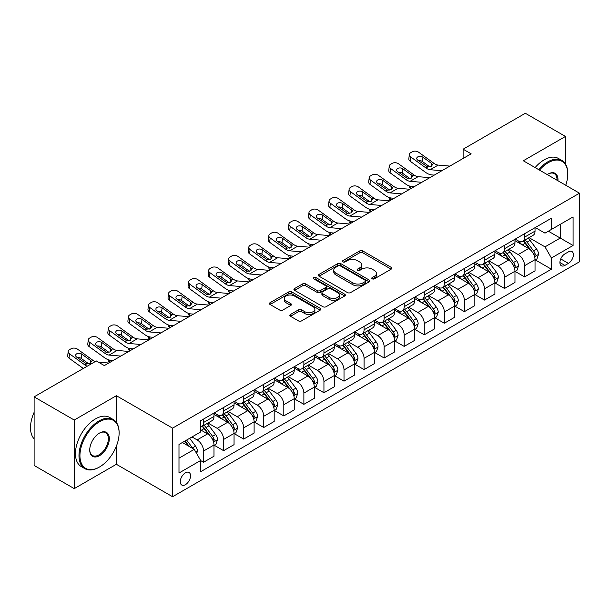 <?xml version="1.0" encoding="UTF-8"?>
<svg xmlns="http://www.w3.org/2000/svg" width="610" height="610" viewBox="0 0 610 610"><rect width="100%" height="100%" fill="white"/><g stroke="black" fill="none" stroke-linecap="round" stroke-linejoin="round"><path stroke-width="0.91" d="M372.222 278.823A1.563 0.9 0 0 0 374.433 278.823L391.17 269.155A2.226 1.289 0 0 0 391.826 268.248A2.226 1.289 0 0 0 391.17 267.34L362.813 250.962A2.226 1.289 0 0 0 359.656 250.962L342.919 260.63A1.563 0.9 0 0 0 342.462 261.263A1.563 0.9 0 0 0 342.919 261.904A1.563 0.9 0 0 0 345.123 261.904L347.288 260.653A7.129 4.117 0 0 1 357.376 260.653L359.74 262.018A7.129 4.117 0 0 1 361.829 264.923A7.129 4.117 0 0 1 359.74 267.836L357.574 269.086A1.563 0.9 0 0 0 357.117 269.727A1.563 0.9 0 0 0 357.574 270.36A1.563 0.9 0 0 0 359.778 270.36L361.943 269.109A7.129 4.117 0 0 1 372.031 269.109L374.395 270.474A7.129 4.117 0 0 1 376.477 273.387A7.129 4.117 0 0 1 374.395 276.299L372.222 277.55A1.563 0.9 0 0 0 371.772 278.183A1.563 0.9 0 0 0 372.222 278.823L372.222 277.55M185.409 484.683A7.267 4.194 120 0 0 190.152 478.278A7.267 4.194 120 0 0 189.039 472.46A7.267 4.194 120 0 0 185.409 472.819A7.267 4.194 120 0 0 180.659 479.224A7.267 4.194 120 0 0 181.772 485.041A7.267 4.194 120 0 0 185.409 484.683M290.49 314.463A2.226 1.289 0 0 0 289.834 315.37A2.226 1.289 0 0 0 290.49 316.277L298.442 320.875A2.226 1.289 0 0 0 301.599 320.875L320.189 310.139A2.226 1.289 0 0 0 320.845 309.232A2.226 1.289 0 0 0 320.189 308.317L291.824 291.946A2.226 1.289 0 0 0 288.675 291.946L270.085 302.682A2.226 1.289 0 0 0 269.429 303.589A2.226 1.289 0 0 0 270.085 304.497L279.693 310.048A2.226 1.289 0 0 0 282.842 310.048L290.802 305.45A2.226 1.289 0 0 0 291.458 304.542A2.226 1.289 0 0 0 290.802 303.635L286.037 300.882A5.963 3.439 0 0 1 284.29 298.45A5.963 3.439 0 0 1 287.973 295.27A5.963 3.439 0 0 1 294.462 296.018L313.136 306.792A5.963 3.439 0 0 1 314.882 309.232A5.963 3.439 0 0 1 311.207 312.411A5.963 3.439 0 0 1 304.71 311.664L301.599 309.865A2.226 1.289 0 0 0 298.442 309.865L290.49 314.463L290.49 316.277M116.38 395.707L74.245 420.038L34.114 396.866L34.114 465.453L74.245 488.618L116.38 464.294L172.569 496.731L172.569 428.144L116.38 395.707L116.38 422.41M565.455 163.976L565.455 136.442L523.319 160.766L579.5 193.202L172.569 428.144M565.455 136.442L525.324 113.269L463.12 149.183L463.12 158.447M34.114 396.866L96.319 360.952L104.34 365.588L471.141 153.819L463.12 149.183M347.448 292.579A2.226 1.289 0 0 0 350.597 292.579L369.195 281.843A2.226 1.289 0 0 0 369.843 280.935A2.226 1.289 0 0 0 369.195 280.028L340.83 263.65A2.226 1.289 0 0 0 337.681 263.65L319.083 274.386A2.226 1.289 0 0 0 318.435 275.293A2.226 1.289 0 0 0 319.083 276.208L347.448 292.579M314.272 279.159A1.563 0.9 0 0 1 315.858 279.38L315.858 277.527L344.688 294.173A2.226 1.289 0 0 1 345.344 295.08A2.226 1.289 0 0 1 344.688 295.995L326.098 306.723A2.226 1.289 0 0 1 322.949 306.723L294.584 290.352L294.584 288.53A2.226 1.289 0 0 0 293.928 289.445A2.226 1.289 0 0 0 294.584 290.352M294.584 288.53L302.545 283.94A2.226 1.289 0 0 1 305.694 283.94L317.192 290.581A2.226 1.289 0 0 0 320.349 290.581L325.626 287.531A2.226 1.289 0 0 0 326.274 286.624A2.226 1.289 0 0 0 325.626 285.709L313.647 278.8A1.563 0.9 0 0 1 313.189 278.16A1.563 0.9 0 0 1 314.158 277.329A1.563 0.9 0 0 1 315.858 277.527M568.421 251.869L564.89 253.912A7.038 4.064 120 0 0 560.293 260.112A7.038 4.064 120 0 0 561.375 265.754A7.038 4.064 120 0 0 564.89 265.403L568.421 263.367A7.038 4.064 120 0 0 573.019 257.161A7.038 4.064 120 0 0 571.944 251.526A7.038 4.064 120 0 0 568.421 251.869M172.569 496.731L579.5 261.789L579.5 193.202M535.275 227.545L544.989 233.15L551.409 229.444L551.409 218.227L200.66 420.732L200.66 431.949L178.989 444.461L178.989 473.002L200.66 460.489L200.66 471.705L551.409 269.201L551.409 257.992L544.989 246.867L529.022 237.648M551.409 229.444L573.08 216.931L573.08 245.479L551.409 257.992M74.245 420.038L74.245 488.618M548.359 231.205L560.239 238.06L560.239 224.343L573.08 216.931M544.989 246.867L560.239 238.06L573.08 245.479M178.989 458.179L194.239 449.372L182.359 442.509M200.66 460.588L203.549 462.25L203.549 451.042A9.081 5.246 -120 0 0 197.129 439.917L191.99 436.951M203.549 462.25L213.98 456.227L213.98 445.018A9.081 5.246 -120 0 0 207.56 433.893L200.66 429.905M214.224 445.247L223.611 450.668L223.611 439.452A9.081 5.246 -120 0 0 217.19 428.334L207.972 423.012M223.611 450.668L234.049 444.644L234.049 433.428A9.081 5.246 -120 0 0 227.629 422.311L213.98 414.434M234.286 433.664L243.68 439.086L243.68 427.869A9.081 5.246 -120 0 0 237.26 416.744L228.041 411.422M243.68 439.086L254.111 433.062L254.111 421.845A9.081 5.246 -120 0 0 247.69 410.721L234.049 402.844M254.355 422.074L263.741 427.496L263.741 416.287A9.081 5.246 -120 0 0 257.321 405.162L248.102 399.84M263.741 427.496L274.18 421.472L274.18 410.263A9.081 5.246 -120 0 0 267.76 399.138L254.111 391.262M274.416 410.492L283.81 415.913L283.81 404.697A9.081 5.246 -120 0 0 277.39 393.58L268.171 388.257M283.81 415.913L294.241 409.889L294.241 398.673A9.081 5.246 -120 0 0 287.821 387.556L274.18 379.679M294.485 398.909L303.879 404.331L303.879 393.114A9.081 5.246 -120 0 0 297.459 381.99L288.233 376.667M303.879 404.331L314.31 398.307L314.31 387.091A9.081 5.246 -120 0 0 307.89 375.966L294.241 368.089M314.554 387.319L323.94 392.741L323.94 381.532A9.081 5.246 -120 0 0 317.52 370.407L308.302 365.085M323.94 392.741L334.379 386.717L334.379 375.508A9.081 5.246 -120 0 0 327.959 364.383L314.31 356.507M334.615 375.737L344.01 381.158L344.01 369.942A9.081 5.246 -120 0 0 337.589 358.825L328.371 353.503M344.01 381.158L354.44 375.135L354.44 363.918A9.081 5.246 -120 0 0 348.02 352.801L334.379 344.924M354.685 364.155L364.071 369.576L364.071 358.36A9.081 5.246 -120 0 0 357.651 347.235L348.432 341.913M364.071 369.576L374.51 363.552L374.51 352.336A9.081 5.246 -120 0 0 368.089 341.211L354.44 333.334M374.746 352.565L384.14 357.986L384.14 346.777A9.081 5.246 -120 0 0 377.72 335.652L368.501 330.33M384.14 357.986L394.571 351.962L394.571 340.754A9.081 5.246 -120 0 0 388.151 329.629L374.51 321.752M394.815 340.982L404.209 346.404L404.209 335.187A9.081 5.246 -120 0 0 397.781 324.07L388.562 318.748M404.209 346.404L414.64 340.38L414.64 329.164A9.081 5.246 -120 0 0 408.22 318.046L394.571 310.17M414.884 329.4L424.27 334.821L424.27 323.605A9.081 5.246 -120 0 0 417.85 312.48L408.631 307.158M424.27 334.821L434.709 328.798L434.709 317.581A9.081 5.246 -120 0 0 428.281 306.456L414.64 298.58M434.945 317.81L444.339 323.231L444.339 312.023A9.081 5.246 -120 0 0 437.919 300.898L428.693 295.575M444.339 323.231L454.77 317.208L454.77 305.999A9.081 5.246 -120 0 0 448.35 294.874L434.709 286.997M455.014 306.228L464.401 311.649L464.401 300.433A9.081 5.246 -120 0 0 457.98 289.315L448.762 283.993M464.401 311.649L474.839 305.625L474.839 294.409A9.081 5.246 -120 0 0 468.419 283.292L454.77 275.415M475.076 294.645L484.47 300.067L484.47 288.85A9.081 5.246 -120 0 0 478.049 277.733L468.831 272.403M484.47 300.067L494.901 294.043L494.901 282.827A9.081 5.246 -120 0 0 488.48 271.702L474.839 263.825M495.145 283.055L504.531 288.477L504.531 277.268A9.081 5.246 -120 0 0 498.111 266.143L488.892 260.821M504.531 288.477L514.97 282.453L514.97 271.244A9.081 5.246 -120 0 0 508.549 260.119L494.901 252.243M515.206 271.473L524.6 276.894L524.6 265.678A9.081 5.246 -120 0 0 518.18 254.561L508.961 249.238M524.6 276.894L535.031 270.87L535.031 259.654A9.081 5.246 -120 0 0 528.611 248.537L514.97 240.66M515.206 239.128L518.18 240.843A9.081 5.246 -120 0 0 522.717 241.293A9.081 5.246 -120 0 0 524.6 237.137L524.6 233.706M495.145 250.71L498.111 252.426A9.081 5.246 -120 0 0 502.655 252.875A9.081 5.246 -120 0 0 504.531 248.72L504.531 245.289M475.076 262.3L478.049 264.016A9.081 5.246 -120 0 0 482.586 264.465A9.081 5.246 -120 0 0 484.47 260.302L484.47 256.879M455.014 273.882L457.98 275.598A9.081 5.246 -120 0 0 462.525 276.048A9.081 5.246 -120 0 0 464.401 271.892L464.401 268.461M434.945 285.465L437.919 287.18A9.081 5.246 -120 0 0 442.456 287.63A9.081 5.246 -120 0 0 444.339 283.475L444.339 280.043M414.876 297.055L417.85 298.77A9.081 5.246 -120 0 0 422.387 299.22A9.081 5.246 -120 0 0 424.27 295.057L424.27 291.633M394.815 308.637L397.781 310.353A9.081 5.246 -120 0 0 402.325 310.803A9.081 5.246 -120 0 0 404.209 306.647L404.209 303.216M374.746 320.219L377.72 321.935A9.081 5.246 -120 0 0 382.256 322.385A9.081 5.246 -120 0 0 384.14 318.229L384.14 314.798M354.685 331.81L357.651 333.525A9.081 5.246 -120 0 0 362.195 333.975A9.081 5.246 -120 0 0 364.071 329.812L364.071 326.388M334.615 343.392L337.589 345.108A9.081 5.246 -120 0 0 342.126 345.557A9.081 5.246 -120 0 0 344.01 341.402L344.01 337.971M314.554 354.974L317.52 356.69A9.081 5.246 -120 0 0 322.065 357.14A9.081 5.246 -120 0 0 323.94 352.984L323.94 349.553M294.485 366.564L297.459 368.28A9.081 5.246 -120 0 0 301.996 368.73A9.081 5.246 -120 0 0 303.879 364.566L303.879 361.143M274.416 378.147L277.39 379.862A9.081 5.246 -120 0 0 281.927 380.312A9.081 5.246 -120 0 0 283.81 376.156L283.81 372.725M254.355 389.729L257.321 391.445A9.081 5.246 -120 0 0 261.865 391.894A9.081 5.246 -120 0 0 263.741 387.739L263.741 384.308M234.286 401.319L237.26 403.035A9.081 5.246 -120 0 0 241.796 403.484A9.081 5.246 -120 0 0 243.68 399.321L243.68 395.898M214.224 412.901L217.19 414.617A9.081 5.246 -120 0 0 221.735 415.067A9.081 5.246 -120 0 0 223.611 410.911L223.611 407.48M535.275 259.89L551.409 269.201M522.717 241.293L533.155 235.269A9.081 5.246 -120 0 0 535.031 231.114L535.031 227.683M502.655 252.875L513.086 246.852A9.081 5.246 -120 0 0 514.97 242.696L514.97 239.265M482.586 264.465L493.025 258.442A9.081 5.246 -120 0 0 494.901 254.279L494.901 250.855M462.525 276.048L472.956 270.024A9.081 5.246 -120 0 0 474.839 265.868L474.839 262.437M442.456 287.63L452.887 281.606A9.081 5.246 -120 0 0 454.77 277.451L454.77 274.02M422.387 299.22L432.825 293.196A9.081 5.246 -120 0 0 434.709 289.033L434.709 285.61M402.325 310.803L412.757 304.779A9.081 5.246 -120 0 0 414.64 300.623L414.64 297.192M382.256 322.385L392.695 316.361A9.081 5.246 -120 0 0 394.571 312.206L394.571 308.774M362.195 333.975L372.626 327.951A9.081 5.246 -120 0 0 374.51 323.788L374.51 320.364M342.126 345.557L352.565 339.534A9.081 5.246 -120 0 0 354.44 335.378L354.44 331.947M322.065 357.14L332.496 351.116A9.081 5.246 -120 0 0 334.379 346.96L334.379 343.529M301.996 368.73L312.427 362.698A9.081 5.246 -120 0 0 314.31 358.543L314.31 355.119M281.927 380.312L292.365 374.288A9.081 5.246 -120 0 0 294.241 370.133L294.241 366.702M261.865 391.894L272.296 385.871A9.081 5.246 -120 0 0 274.18 381.715L274.18 378.284M241.796 403.484L252.235 397.453A9.081 5.246 -120 0 0 254.111 393.297L254.111 389.874M221.735 415.067L232.166 409.043A9.081 5.246 -120 0 0 234.049 404.887L234.049 401.456M200.66 427.015A9.081 5.246 -120 0 0 201.666 426.649L212.105 420.625A9.081 5.246 -120 0 0 213.98 416.47L213.98 413.039M201.666 426.649A9.081 5.246 -120 0 0 203.549 422.494L203.549 419.062M194.239 449.372L200.66 460.489M116.38 464.294L116.38 446.146M372.847 279.044L374.395 278.152A7.129 4.117 0 0 0 376.477 275.24L376.477 273.387M361.829 264.923L361.829 266.776A7.129 4.117 0 0 1 359.74 269.689L358.192 270.581M391.14 269.17L362.813 252.814A2.226 1.289 0 0 0 359.656 252.814L343.544 262.125M369.164 281.866L340.83 265.502A2.226 1.289 0 0 0 337.681 265.502L319.114 276.223M365.253 281.576A1.563 0.9 0 0 0 365.71 280.935A1.563 0.9 0 0 0 365.253 280.303L340.357 265.929A1.563 0.9 0 0 0 338.154 265.929L335.866 267.249A7.129 4.117 0 0 0 333.777 270.154A7.129 4.117 0 0 0 335.866 273.066L352.885 282.895A7.129 4.117 0 0 0 362.965 282.895L365.253 281.576L365.253 283.429A1.563 0.9 0 0 0 365.71 282.788L365.71 280.935M333.777 270.154L333.777 272.007A7.129 4.117 0 0 0 335.866 274.919L335.866 273.066M365.253 283.429L362.965 284.748A7.129 4.117 0 0 1 352.885 284.748L335.866 274.919M294.615 290.368L302.545 285.793L302.545 283.94M326.274 286.624L326.274 288.477A2.226 1.289 0 0 1 325.626 289.384L320.349 292.434A2.226 1.289 0 0 1 317.192 292.434L305.694 285.793A2.226 1.289 0 0 0 302.545 285.793M315.858 279.38L344.658 296.01M329.133 297.474A5.963 3.439 0 0 0 335.63 298.214A5.963 3.439 0 0 0 339.305 295.034A5.963 3.439 0 0 0 337.559 292.602L330.978 288.804A2.226 1.289 0 0 0 327.829 288.804L322.553 291.854A2.226 1.289 0 0 0 321.897 292.762A2.226 1.289 0 0 0 322.553 293.669L329.133 297.474L329.133 299.327A5.963 3.439 0 0 0 335.63 300.067A5.963 3.439 0 0 0 339.305 296.887L339.305 295.034M321.897 292.762L321.897 294.615A2.226 1.289 0 0 0 322.553 295.53L322.553 293.669M329.133 299.327L322.553 295.53M314.882 309.232L314.882 311.085A5.963 3.439 0 0 1 311.207 314.264A5.963 3.439 0 0 1 304.71 313.517L301.599 311.718A2.226 1.289 0 0 0 298.442 311.718L290.52 316.293M284.29 298.45L284.29 300.303A5.963 3.439 0 0 0 286.037 302.735L286.037 300.882M290.772 305.473L286.037 302.735M320.189 308.317L320.189 310.139L291.824 293.799A2.226 1.289 0 0 0 288.675 293.799L270.116 304.512M535.031 260.028L536.96 258.914L538.561 254.279A6.016 3.477 -120 0 0 536.647 249.162L530.09 240.401A17.37 10.027 -120 0 0 528.191 238.136M521.664 244.526A17.37 10.027 -120 0 0 518.111 240.805M410.995 188.543L410.621 188.383A4.537 2.272 174.1 0 1 409.318 186.995L409.203 185.928M534.49 256.345L535.321 254.538A6.016 3.477 -120 0 0 533.597 250.916L527.04 242.162A17.37 10.027 -120 0 0 525.141 239.898M523.525 240.828A14.419 8.326 60 0 1 525.889 243.52L531.44 250.923M523.212 241.003A17.37 10.027 60 0 1 525.111 243.276L529.472 249.093M441.861 170.724L430.141 169.717A11.354 6.55 60 0 1 425.993 167.994L410.621 156.877L410.118 161.185A4.537 2.928 -173.3 0 1 408.822 158.798L409.325 154.498A4.537 2.928 6.7 0 0 410.621 156.877M434.267 175.108L431.72 174.895A17.027 9.829 60 0 1 425.49 172.302L410.118 161.185M449.883 166.088L438.171 165.089A11.354 6.55 60 0 1 434.023 163.358L418.651 152.241A4.537 2.928 6.7 0 0 412.253 151.791L410.644 152.721A4.537 2.928 6.7 0 0 409.325 154.498M431.522 166.477L431.392 163.335L432.292 164.357L431.407 166.545L427.724 166.995L417.804 160.186A3.629 2.341 -173.3 0 1 416.76 158.28A3.629 2.341 -173.3 0 1 417.82 156.861A3.629 2.341 -173.3 0 1 422.936 157.22L422.433 161.528L430.065 167.048M422.433 161.528A3.629 2.341 6.7 0 0 418.551 160.727M431.392 163.335L422.936 157.22M434.023 163.358L432.292 164.357L432.467 165.013M514.97 271.61L516.891 270.497L518.5 265.868A6.016 3.477 -120 0 0 516.578 260.744L510.021 251.991A17.37 10.027 -120 0 0 508.122 249.719M501.603 256.108A17.37 10.027 -120 0 0 498.05 252.387M390.926 200.126L390.56 199.966A4.537 2.272 174.1 0 1 389.249 198.578L389.142 197.51M514.421 267.927L515.252 266.12A6.016 3.477 -120 0 0 513.529 262.506L506.971 253.752A17.37 10.027 -120 0 0 505.072 251.48M503.456 252.41A14.419 8.326 60 0 1 505.827 255.102L511.378 262.513M503.151 252.593A17.37 10.027 60 0 1 505.042 254.858L509.403 260.683M494.901 283.2L496.83 282.087L498.431 277.451A6.016 3.477 -120 0 0 496.517 272.327L489.952 263.573A17.37 10.027 -120 0 0 488.061 261.301M481.534 267.698A17.37 10.027 -120 0 0 477.981 263.977M370.865 211.716L370.491 211.556A4.537 2.272 174.1 0 1 369.187 210.168L369.073 209.093M494.352 279.51L495.183 277.71A6.016 3.477 -120 0 0 493.467 274.088L486.902 265.335A17.37 10.027 -120 0 0 485.011 263.062M483.394 264A14.419 8.326 60 0 1 485.758 266.684L491.309 274.096M483.082 264.176A17.37 10.027 60 0 1 484.98 266.448L489.342 272.266M474.839 294.783L476.761 293.669L478.37 289.033A6.016 3.477 -120 0 0 476.448 283.917L469.891 275.156A17.37 10.027 -120 0 0 467.992 272.891M461.473 279.281A17.37 10.027 -120 0 0 457.912 275.56M350.796 223.298L350.422 223.138A4.537 2.272 174.1 0 1 349.118 221.75L349.012 220.683M474.29 291.1L475.121 289.292A6.016 3.477 -120 0 0 473.398 285.671L466.841 276.917A17.37 10.027 -120 0 0 464.942 274.652M463.325 275.583A14.419 8.326 60 0 1 465.697 278.274L471.248 285.678M463.02 275.758A17.37 10.027 60 0 1 464.911 278.03L469.273 283.848M421.792 182.306L410.08 181.307A11.354 6.55 60 0 1 405.924 179.576L390.56 168.459L390.057 172.767A4.537 2.928 -173.3 0 1 388.753 170.388L389.256 166.08A4.537 2.928 6.7 0 0 390.56 168.459M414.198 186.698L411.651 186.477A17.027 9.829 60 0 1 405.421 183.884L390.057 172.767M429.821 177.678L418.102 176.671A11.354 6.55 60 0 1 413.954 174.94L398.582 163.823A4.537 2.928 6.7 0 0 392.184 163.373L390.583 164.303A4.537 2.928 6.7 0 0 389.256 166.08M411.453 178.059L411.323 174.917L412.223 175.939L411.338 178.128L407.655 178.577L397.735 171.768A3.629 2.341 -173.3 0 1 396.698 169.87A3.629 2.341 -173.3 0 1 397.758 168.444A3.629 2.341 -173.3 0 1 402.875 168.81L402.371 173.11L409.996 178.631M402.371 173.11A3.629 2.341 6.7 0 0 398.483 172.317M411.323 174.917L402.875 168.81M413.954 174.94L412.223 175.939L412.398 176.595M401.731 193.896L390.011 192.89A11.354 6.55 60 0 1 385.863 191.159L370.491 180.041L369.988 184.35A4.537 2.928 -173.3 0 1 368.692 181.971L369.195 177.662A4.537 2.928 6.7 0 0 370.491 180.041M394.129 198.281L391.582 198.059A17.027 9.829 60 0 1 385.36 195.467L369.988 184.35M409.752 189.26L398.04 188.254A11.354 6.55 60 0 1 393.892 186.53L378.52 175.413A4.537 2.928 6.7 0 0 372.123 174.963L370.514 175.886A4.537 2.928 6.7 0 0 369.195 177.662M391.391 189.641L391.262 186.507L392.161 187.529L391.277 189.71L387.594 190.16L377.666 183.358A3.629 2.341 -173.3 0 1 376.629 181.452A3.629 2.341 -173.3 0 1 377.689 180.034A3.629 2.341 -173.3 0 1 382.805 180.392L382.302 184.7L389.927 190.213M382.302 184.7A3.629 2.341 6.7 0 0 378.421 183.9M391.262 186.507L382.805 180.392M393.892 186.53L392.161 187.529L392.337 188.177M381.662 205.478L369.95 204.472A11.354 6.55 60 0 1 365.794 202.749L350.422 191.631L349.919 195.94A4.537 2.928 -173.3 0 1 348.623 193.553L349.126 189.252A4.537 2.928 6.7 0 0 350.422 191.631M374.067 209.863L371.52 209.649A17.027 9.829 60 0 1 365.291 207.057L349.919 195.94M389.691 200.842L377.971 199.844A11.354 6.55 60 0 1 373.823 198.113L358.451 186.995A4.537 2.928 6.7 0 0 352.054 186.546L350.453 187.468A4.537 2.928 6.7 0 0 349.126 189.252M371.322 201.231L371.193 198.09L372.092 199.112L371.208 201.3L367.525 201.75L357.605 194.941A3.629 2.341 -173.3 0 1 356.56 193.034A3.629 2.341 -173.3 0 1 357.62 191.616A3.629 2.341 -173.3 0 1 362.736 191.975L362.233 196.283L369.866 201.803M362.233 196.283A3.629 2.341 6.7 0 0 358.352 195.482M371.193 198.09L362.736 191.975M373.823 198.113L372.092 199.112L372.268 199.767M454.77 306.365L456.699 305.252L458.301 300.623A6.016 3.477 -120 0 0 456.379 295.499L449.822 286.746A17.37 10.027 -120 0 0 447.931 284.473M441.404 290.863A17.37 10.027 -120 0 0 437.85 287.142M330.734 234.881L330.361 234.72A4.537 2.272 174.1 0 1 329.057 233.333L328.942 232.265M454.221 302.682L455.052 300.875A6.016 3.477 -120 0 0 453.329 297.261L446.772 288.5A17.37 10.027 -120 0 0 444.881 286.235M443.264 287.165A14.419 8.326 60 0 1 445.628 289.857L451.179 297.268M442.951 287.348A17.37 10.027 60 0 1 444.85 289.613L449.204 295.438M361.6 217.061L349.881 216.062A11.354 6.55 60 0 1 345.733 214.331L330.361 203.214L329.858 207.522A4.537 2.928 -173.3 0 1 328.554 205.143L329.057 200.835A4.537 2.928 6.7 0 0 330.361 203.214M353.998 221.453L351.452 221.232A17.027 9.829 60 0 1 345.229 218.639L329.858 207.522M369.622 212.433L357.91 211.426A11.354 6.55 60 0 1 353.754 209.695L338.382 198.578A4.537 2.928 6.7 0 0 331.992 198.128L330.384 199.058A4.537 2.928 6.7 0 0 329.057 200.835M351.261 212.814L351.131 209.672L352.031 210.694L351.139 212.882L347.464 213.332L337.536 206.523A3.629 2.341 -173.3 0 1 336.499 204.625A3.629 2.341 -173.3 0 1 337.559 203.199A3.629 2.341 -173.3 0 1 342.675 203.565L342.172 207.865L349.797 213.386M342.172 207.865A3.629 2.341 6.7 0 0 338.291 207.072M351.131 209.672L342.675 203.565M353.754 209.695L352.031 210.694L352.206 211.35M565.737 185.257A27.694 15.99 120 0 0 567.78 174.018A27.694 15.99 120 0 0 548.199 162.718A27.694 15.99 120 0 0 539.484 170.106M538.645 169.618A28.38 16.386 -60 0 1 547.719 161.879A28.38 16.386 -60 0 1 561.901 160.476A28.38 16.386 -60 0 1 567.78 173.469A28.38 16.386 -60 0 1 567.78 173.743M547.277 174.605A13.847 7.999 -60 0 1 548.199 174.018L548.199 174.018A13.847 7.999 -60 0 1 557.944 180.758M535.115 167.582A28.38 16.386 -60 0 1 544.181 159.843A28.38 16.386 -60 0 1 558.371 158.432L561.901 160.476M557.014 180.225A13.168 7.602 120 0 0 554.299 173.644A13.168 7.602 120 0 0 547.955 174.163M99.049 467.26L99.529 466.978A27.694 15.99 120 0 0 119.11 433.062A27.694 15.99 120 0 0 99.529 421.754A27.694 15.99 120 0 0 79.941 455.67A27.694 15.99 120 0 0 99.529 466.978L99.041 467.26A28.38 16.386 -60 0 1 99.041 467.26A28.38 16.386 -60 0 1 84.859 468.663A28.38 16.386 -60 0 1 80.505 445.925A28.38 16.386 -60 0 1 99.041 420.915A28.38 16.386 -60 0 1 113.231 419.512A28.38 16.386 -60 0 1 119.11 432.505A28.38 16.386 -60 0 1 119.11 432.787M99.529 455.67A13.847 7.999 -60 0 1 89.731 450.02A13.847 7.999 -60 0 1 99.529 433.062L99.529 433.062A13.847 7.999 -60 0 1 109.32 438.712A13.847 7.999 -60 0 1 99.529 455.67M89.739 449.738A13.168 7.602 120 0 0 92.461 455.495A13.168 7.602 120 0 0 99.041 454.839A13.168 7.602 120 0 0 107.65 443.234A13.168 7.602 120 0 0 105.629 432.688A13.168 7.602 120 0 0 99.285 433.207M84.859 468.663L81.328 466.627A28.38 16.386 -60 0 1 76.974 443.882A28.38 16.386 -60 0 1 95.511 418.879A28.38 16.386 -60 0 1 109.701 417.476L113.231 419.512M34.114 438.857A28.38 16.386 -60 0 1 34.114 412.337M434.709 317.955L436.63 316.842L438.239 312.206A6.016 3.477 -120 0 0 436.318 307.082L429.76 298.328A17.37 10.027 -120 0 0 427.862 296.056M421.342 302.453A17.37 10.027 -120 0 0 417.781 298.732M310.665 246.47L310.292 246.31A4.537 2.272 174.1 0 1 308.988 244.923L308.881 243.847M434.16 314.264L434.991 312.465A6.016 3.477 -120 0 0 433.268 308.843L426.71 300.089A17.37 10.027 -120 0 0 424.812 297.817M423.195 298.755A14.419 8.326 60 0 1 425.559 301.439L431.11 308.851M422.882 298.93A17.37 10.027 60 0 1 424.781 301.203L429.143 307.021M414.64 329.537L416.569 328.424L418.17 323.788A6.016 3.477 -120 0 0 416.249 318.664L409.691 309.91A17.37 10.027 -120 0 0 407.8 307.646M401.273 314.036A17.37 10.027 -120 0 0 397.72 310.315M290.604 258.053L290.23 257.893A4.537 2.272 174.1 0 1 288.919 256.505L288.812 255.437M414.091 325.854L414.922 324.047A6.016 3.477 -120 0 0 413.199 320.425L406.641 311.672A17.37 10.027 -120 0 0 404.75 309.407M403.134 310.337A14.419 8.326 60 0 1 405.497 313.029L411.048 320.433M402.821 310.513A17.37 10.027 60 0 1 404.712 312.785L409.074 318.603M394.571 341.12L396.5 340.006L398.101 335.378A6.016 3.477 -120 0 0 396.187 330.254L389.622 321.5A17.37 10.027 -120 0 0 387.731 319.228M381.204 325.618A17.37 10.027 -120 0 0 377.651 321.897M270.535 269.635L270.161 269.475A4.537 2.272 174.1 0 1 268.858 268.087L268.743 267.02M394.022 337.437L394.853 335.63A6.016 3.477 -120 0 0 393.137 332.015L386.572 323.254A17.37 10.027 -120 0 0 384.681 320.99M383.065 321.92A14.419 8.326 60 0 1 385.428 324.611L390.979 332.023M382.752 322.103A17.37 10.027 60 0 1 384.651 324.367L389.012 330.193M374.51 352.71L376.431 351.596L378.04 346.96A6.016 3.477 -120 0 0 376.118 341.836L369.561 333.083A17.37 10.027 -120 0 0 367.662 330.811M361.143 337.208A17.37 10.027 -120 0 0 357.59 333.487M250.466 281.225L250.092 281.065A4.537 2.272 174.1 0 1 248.788 279.677L248.682 278.602M373.96 349.019L374.792 347.22A6.016 3.477 -120 0 0 373.068 343.598L366.511 334.844A17.37 10.027 -120 0 0 364.612 332.572M362.996 333.51A14.419 8.326 60 0 1 365.367 336.194L370.918 343.605M362.691 333.685A17.37 10.027 60 0 1 364.582 335.957L368.943 341.775M354.44 364.292L356.37 363.179L357.971 358.543A6.016 3.477 -120 0 0 356.057 353.419L349.492 344.665A17.37 10.027 -120 0 0 347.601 342.401M341.074 348.79A17.37 10.027 -120 0 0 337.521 345.069M230.405 292.808L230.031 292.647A4.537 2.272 174.1 0 1 228.727 291.26L228.613 290.192M353.892 360.609L354.723 358.802A6.016 3.477 -120 0 0 353.007 355.18L346.442 346.427A17.37 10.027 -120 0 0 344.551 344.154M342.934 345.092A14.419 8.326 60 0 1 345.298 347.784L350.849 355.188M342.622 345.268A17.37 10.027 60 0 1 344.52 347.54L348.882 353.358M341.531 228.651L329.812 227.644A11.354 6.55 60 0 1 325.664 225.913L310.292 214.796L309.788 219.104A4.537 2.928 -173.3 0 1 308.492 216.725L308.995 212.417A4.537 2.928 6.7 0 0 310.292 214.796M333.937 233.035L331.39 232.814A17.027 9.829 60 0 1 325.16 230.222L309.788 219.104M349.56 224.015L337.841 223.008A11.354 6.55 60 0 1 333.693 221.285L318.321 210.168A4.537 2.928 6.7 0 0 311.923 209.718L310.322 210.641A4.537 2.928 6.7 0 0 308.995 212.417M331.192 224.396L331.062 221.262L331.962 222.284L331.077 224.465L327.395 224.915L317.474 218.113A3.629 2.341 -173.3 0 1 316.43 216.207A3.629 2.341 -173.3 0 1 317.49 214.789A3.629 2.341 -173.3 0 1 322.606 215.147L322.103 219.455L329.736 224.968M322.103 219.455A3.629 2.341 6.7 0 0 318.222 218.654M331.062 221.262L322.606 215.147M333.693 221.285L331.962 222.284L332.137 222.932M321.462 240.233L309.75 239.227A11.354 6.55 60 0 1 305.602 237.504L290.23 226.386L289.727 230.694A4.537 2.928 -173.3 0 1 288.423 228.308L288.926 224.007A4.537 2.928 6.7 0 0 290.23 226.386M313.868 244.618L311.321 244.404A17.027 9.829 60 0 1 305.099 241.812L289.727 230.694M329.491 235.597L317.779 234.598A11.354 6.55 60 0 1 313.624 232.867L298.252 221.75A4.537 2.928 6.7 0 0 291.862 221.3L290.253 222.223A4.537 2.928 6.7 0 0 288.926 224.007M311.13 235.986L311.001 232.845L311.893 233.866L311.008 236.055L307.326 236.505L297.406 229.695A3.629 2.341 -173.3 0 1 296.368 227.789A3.629 2.341 -173.3 0 1 297.428 226.371A3.629 2.341 -173.3 0 1 302.545 226.729L302.041 231.037L309.666 236.558M302.041 231.037A3.629 2.341 6.7 0 0 298.16 230.237M311.001 232.845L302.545 226.729M313.624 232.867L311.893 233.866L312.068 234.522M301.401 251.816L289.681 250.817A11.354 6.55 60 0 1 285.533 249.086L270.161 237.969L269.658 242.277A4.537 2.928 -173.3 0 1 268.362 239.898L268.865 235.59A4.537 2.928 6.7 0 0 270.161 237.969M293.806 256.208L291.26 255.987A17.027 9.829 60 0 1 285.03 253.394L269.658 242.277M309.423 247.187L297.71 246.181A11.354 6.55 60 0 1 293.562 244.45L278.19 233.333A4.537 2.928 6.7 0 0 271.793 232.883L270.184 233.813A4.537 2.928 6.7 0 0 268.865 235.59M291.062 247.569L290.932 244.427L291.832 245.449L290.947 247.637L287.264 248.087L277.337 241.278A3.629 2.341 -173.3 0 1 276.299 239.379A3.629 2.341 -173.3 0 1 277.359 237.953A3.629 2.341 -173.3 0 1 282.476 238.312L281.972 242.62L289.605 248.14M281.972 242.62A3.629 2.341 6.7 0 0 278.091 241.827M290.932 244.427L282.476 238.312M293.562 244.45L291.832 245.449L292.007 246.104M281.332 263.406L269.62 262.399A11.354 6.55 60 0 1 265.464 260.668L250.092 249.551L249.597 253.859A4.537 2.928 -173.3 0 1 248.293 251.48L248.796 247.172A4.537 2.928 6.7 0 0 250.092 249.551M273.738 267.79L271.191 267.569A17.027 9.829 60 0 1 264.961 264.976L249.597 253.859M289.361 258.77L277.642 257.763A11.354 6.55 60 0 1 273.493 256.04L258.121 244.923A4.537 2.928 6.7 0 0 251.724 244.473L250.123 245.395A4.537 2.928 6.7 0 0 248.796 247.172M270.992 259.151L270.863 256.017L271.763 257.039L270.878 259.219L267.195 259.669L257.275 252.868A3.629 2.341 -173.3 0 1 256.238 250.962A3.629 2.341 -173.3 0 1 257.298 249.543A3.629 2.341 -173.3 0 1 262.414 249.902L261.911 254.21L269.536 259.723M261.911 254.21A3.629 2.341 6.7 0 0 258.022 253.409M270.863 256.017L262.414 249.902M273.493 256.04L271.763 257.039L271.938 257.687M261.271 274.988L249.551 273.981A11.354 6.55 60 0 1 245.403 272.258L230.031 261.141L229.528 265.449A4.537 2.928 -173.3 0 1 228.231 263.062L228.735 258.762A4.537 2.928 6.7 0 0 230.031 261.141M253.668 279.372L251.122 279.159A17.027 9.829 60 0 1 244.9 276.566L229.528 265.449M269.292 270.352L257.58 269.353A11.354 6.55 60 0 1 253.424 267.622L238.06 256.505A4.537 2.928 6.7 0 0 231.663 256.055L230.054 256.978A4.537 2.928 6.7 0 0 228.735 258.762M250.931 270.741L250.802 267.599L251.701 268.621L250.817 270.81L247.134 271.259L237.206 264.45A3.629 2.341 -173.3 0 1 236.169 262.544A3.629 2.341 -173.3 0 1 237.229 261.126A3.629 2.341 -173.3 0 1 242.345 261.484L241.842 265.792L249.467 271.313M241.842 265.792A3.629 2.341 6.7 0 0 237.961 264.992M250.802 267.599L242.345 261.484M253.424 267.622L251.701 268.621L251.877 269.277M334.379 375.874L336.301 374.761L337.909 370.133A6.016 3.477 -120 0 0 335.988 365.009L329.43 356.255A17.37 10.027 -120 0 0 327.532 353.983M321.012 360.373A17.37 10.027 -120 0 0 317.452 356.652M210.336 304.39L209.962 304.23A4.537 2.272 174.1 0 1 208.658 302.842L208.551 301.775M333.83 372.191L334.661 370.384A6.016 3.477 -120 0 0 332.938 366.77L326.38 358.009A17.37 10.027 -120 0 0 324.482 355.744M322.865 356.675A14.419 8.326 60 0 1 325.237 359.366L330.788 366.778M322.56 356.858A17.37 10.027 60 0 1 324.451 359.122L328.813 364.948M241.202 286.57L229.49 285.571A11.354 6.55 60 0 1 225.334 283.841L209.962 272.723L209.459 277.031A4.537 2.928 -173.3 0 1 208.162 274.652L208.666 270.344A4.537 2.928 6.7 0 0 209.962 272.723M233.607 290.962L231.06 290.741A17.027 9.829 60 0 1 224.831 288.149L209.459 277.031M249.231 281.942L237.511 280.935A11.354 6.55 60 0 1 233.363 279.205L217.991 268.087A4.537 2.928 6.7 0 0 211.594 267.637L209.992 268.568A4.537 2.928 6.7 0 0 208.666 270.344M230.862 282.323L230.733 279.182L231.632 280.204L230.748 282.392L227.065 282.842L217.145 276.033A3.629 2.341 -173.3 0 1 216.1 274.134A3.629 2.341 -173.3 0 1 217.16 272.708A3.629 2.341 -173.3 0 1 222.276 273.066L221.773 277.375L229.406 282.895M221.773 277.375A3.629 2.341 6.7 0 0 217.892 276.582M230.733 279.182L222.276 273.066M233.363 279.205L231.632 280.204L231.808 280.859M314.31 387.464L316.239 386.351L317.84 381.715A6.016 3.477 -120 0 0 315.919 376.591L309.361 367.838A17.37 10.027 -120 0 0 307.471 365.565M300.943 371.963A17.37 10.027 -120 0 0 297.39 368.242M190.274 315.98L189.901 315.82A4.537 2.272 174.1 0 1 188.589 314.424L188.482 313.357M313.761 383.774L314.592 381.974A6.016 3.477 -120 0 0 312.869 378.352L306.312 369.599A17.37 10.027 -120 0 0 304.421 367.327M302.804 368.265A14.419 8.326 60 0 1 305.168 370.949L310.719 378.36M302.491 368.44A17.37 10.027 60 0 1 304.39 370.712L308.744 376.53M221.133 298.16L209.421 297.154A11.354 6.55 60 0 1 205.273 295.423L189.901 284.306L189.397 288.614A4.537 2.928 -173.3 0 1 188.094 286.235L188.597 281.927A4.537 2.928 6.7 0 0 189.901 284.306M213.538 302.545L210.991 302.324A17.027 9.829 60 0 1 204.769 299.731L189.397 288.614M229.162 293.524L217.45 292.518A11.354 6.55 60 0 1 213.294 290.795L197.922 279.677A4.537 2.928 6.7 0 0 191.532 279.227L189.923 280.15A4.537 2.928 6.7 0 0 188.597 281.927M210.801 293.906L210.671 290.772L211.571 291.793L210.679 293.974L206.996 294.424L197.076 287.623A3.629 2.341 -173.3 0 1 196.039 285.716A3.629 2.341 -173.3 0 1 197.099 284.298A3.629 2.341 -173.3 0 1 202.215 284.656L201.712 288.965L209.337 294.477M201.712 288.965A3.629 2.341 6.7 0 0 197.831 288.164M210.671 290.772L202.215 284.656M213.294 290.795L211.571 291.793L211.746 292.442M294.241 399.047L296.17 397.933L297.779 393.297A6.016 3.477 -120 0 0 295.858 388.173L289.3 379.42A17.37 10.027 -120 0 0 287.401 377.155M280.882 383.545A17.37 10.027 -120 0 0 277.321 379.824M170.205 327.562L169.832 327.402A4.537 2.272 174.1 0 1 168.528 326.014L168.413 324.947M293.7 395.364L294.531 393.557A6.016 3.477 -120 0 0 292.808 389.935L286.25 381.181A17.37 10.027 -120 0 0 284.351 378.909M282.735 379.847A14.419 8.326 60 0 1 285.099 382.539L290.65 389.942M282.422 380.022A17.37 10.027 60 0 1 284.321 382.295L288.683 388.112M201.071 309.743L189.352 308.736A11.354 6.55 60 0 1 185.204 307.013L169.832 295.896L169.328 300.204A4.537 2.928 -173.3 0 1 168.032 297.817L168.535 293.509A4.537 2.928 6.7 0 0 169.832 295.896M193.477 314.127L190.93 313.914A17.027 9.829 60 0 1 184.7 311.321L169.328 300.204M209.1 305.107L197.381 304.108A11.354 6.55 60 0 1 193.233 302.377L177.861 291.26A4.537 2.928 6.7 0 0 171.463 290.81L169.862 291.733A4.537 2.928 6.7 0 0 168.535 293.509M190.732 305.496L190.602 302.354L191.502 303.376L190.617 305.564L186.934 306.014L177.014 299.205A3.629 2.341 -173.3 0 1 175.97 297.299A3.629 2.341 -173.3 0 1 177.03 295.88A3.629 2.341 -173.3 0 1 182.146 296.239L181.643 300.547L189.275 306.06M181.643 300.547A3.629 2.341 6.7 0 0 177.762 299.746M190.602 302.354L182.146 296.239M193.233 302.377L191.502 303.376L191.677 304.032M274.18 410.629L276.109 409.516L277.71 404.887A6.016 3.477 -120 0 0 275.789 399.763L269.231 391.01A17.37 10.027 -120 0 0 267.332 388.738M260.813 395.127A17.37 10.027 -120 0 0 257.26 391.406M150.136 339.145L149.77 338.985A4.537 2.272 174.1 0 1 148.459 337.597L148.352 336.529M273.631 406.946L274.462 405.139A6.016 3.477 -120 0 0 272.739 401.525L266.181 392.764A17.37 10.027 -120 0 0 264.283 390.499M262.674 391.429A14.419 8.326 60 0 1 265.037 394.121L270.588 401.532M262.361 391.612A17.37 10.027 60 0 1 264.252 393.877L268.613 399.702M181.002 321.325L169.29 320.326A11.354 6.55 60 0 1 165.142 318.595L149.77 307.478L149.267 311.786A4.537 2.928 -173.3 0 1 147.963 309.407L148.466 305.099A4.537 2.928 6.7 0 0 149.77 307.478M173.408 325.717L170.861 325.496A17.027 9.829 60 0 1 164.639 322.904L149.267 311.786M189.031 316.697L177.312 315.69A11.354 6.55 60 0 1 173.164 313.959L157.792 302.842A4.537 2.928 6.7 0 0 151.394 302.392L149.793 303.322A4.537 2.928 6.7 0 0 148.466 305.099M170.663 317.078L170.533 313.937L171.433 314.958L170.548 317.147L166.865 317.596L156.945 310.787A3.629 2.341 -173.3 0 1 155.908 308.889A3.629 2.341 -173.3 0 1 156.968 307.463A3.629 2.341 -173.3 0 1 162.085 307.821L161.581 312.129L169.206 317.65M161.581 312.129A3.629 2.341 6.7 0 0 157.693 311.336M170.533 313.937L162.085 307.821M173.164 313.959L171.433 314.958L171.608 315.614M254.111 422.219L256.04 421.106L257.641 416.47A6.016 3.477 -120 0 0 255.727 411.346L249.162 402.592A17.37 10.027 -120 0 0 247.271 400.32M240.744 406.717A17.37 10.027 -120 0 0 237.191 402.996M130.075 350.735L129.701 350.575A4.537 2.272 174.1 0 1 128.397 349.179L128.283 348.112M253.562 418.529L254.393 416.729A6.016 3.477 -120 0 0 252.677 413.107L246.112 404.354A17.37 10.027 -120 0 0 244.221 402.082M242.605 403.012A14.419 8.326 60 0 1 244.968 405.703L250.519 413.115M242.292 403.195A17.37 10.027 60 0 1 244.191 405.467L248.552 411.285M160.941 332.915L149.221 331.909A11.354 6.55 60 0 1 145.073 330.178L129.701 319.06L129.198 323.369A4.537 2.928 -173.3 0 1 127.902 320.99L128.405 316.681A4.537 2.928 6.7 0 0 129.701 319.06M153.346 337.299L150.792 337.078A17.027 9.829 60 0 1 144.57 334.486L129.198 323.369M168.962 328.279L157.25 327.273A11.354 6.55 60 0 1 153.102 325.549L137.73 314.432A4.537 2.928 6.7 0 0 131.333 313.982L129.724 314.905A4.537 2.928 6.7 0 0 128.405 316.681M150.601 328.66L150.472 325.526L151.371 326.548L150.487 328.729L146.804 329.179L136.876 322.377A3.629 2.341 -173.3 0 1 135.839 320.471A3.629 2.341 -173.3 0 1 136.899 319.053A3.629 2.341 -173.3 0 1 142.016 319.411L141.512 323.719L149.137 329.232M141.512 323.719A3.629 2.341 6.7 0 0 137.631 322.919M150.472 325.526L142.016 319.411M153.102 325.549L151.371 326.548L151.547 327.196M234.049 433.801L235.971 432.688L237.58 428.052A6.016 3.477 -120 0 0 235.658 422.928L229.101 414.175A17.37 10.027 -120 0 0 227.202 411.91M220.683 418.3A17.37 10.027 -120 0 0 217.129 414.579M110.006 362.317L109.632 362.157A4.537 2.272 174.1 0 1 108.328 360.769L108.222 359.702M233.5 430.119L234.331 428.312A6.016 3.477 -120 0 0 232.608 424.69L226.051 415.936A17.37 10.027 -120 0 0 224.152 413.664M222.536 414.602A14.419 8.326 60 0 1 224.907 417.293L230.458 424.697M222.231 414.777A17.37 10.027 60 0 1 224.122 417.049L228.483 422.867M140.872 344.498L129.16 343.491A11.354 6.55 60 0 1 125.004 341.768L109.632 330.65L109.129 334.951A4.537 2.928 -173.3 0 1 107.833 332.572L108.336 328.264A4.537 2.928 6.7 0 0 109.632 330.65M133.277 348.882L130.731 348.668A17.027 9.829 60 0 1 124.501 346.068L109.129 334.951M148.901 339.861L137.181 338.863A11.354 6.55 60 0 1 133.033 337.132L117.661 326.014A4.537 2.928 6.7 0 0 111.264 325.565L109.663 326.487A4.537 2.928 6.7 0 0 108.336 328.264M130.532 340.25L130.403 337.109L131.302 338.131L130.418 340.319L126.735 340.769L116.815 333.96A3.629 2.341 -173.3 0 1 115.778 332.053A3.629 2.341 -173.3 0 1 116.83 330.635A3.629 2.341 -173.3 0 1 121.954 330.994L121.451 335.302L129.076 340.815M121.451 335.302A3.629 2.341 6.7 0 0 117.562 334.501M130.403 337.109L121.954 330.994M133.033 337.132L131.302 338.131L131.478 338.786M213.98 445.384L215.91 444.271L217.511 439.642A6.016 3.477 -120 0 0 215.589 434.518L209.032 425.757A17.37 10.027 -120 0 0 207.141 423.492M213.431 441.701L214.262 439.894A6.016 3.477 -120 0 0 212.539 436.28L205.982 427.518A17.37 10.027 -120 0 0 204.091 425.254M202.474 426.184A14.419 8.326 60 0 1 204.838 428.876L210.389 436.287M202.162 426.367A17.37 10.027 60 0 1 204.06 428.632L208.414 434.457M120.81 356.08L109.091 355.081A11.354 6.55 60 0 1 104.943 353.35L89.571 342.233L89.068 346.541A4.537 2.928 -173.3 0 1 87.771 344.162L88.267 339.854A4.537 2.928 6.7 0 0 89.571 342.233M113.208 360.464L110.662 360.251A17.027 9.829 60 0 1 104.44 357.658L89.068 346.541M128.832 351.452L117.12 350.445A11.354 6.55 60 0 1 112.964 348.714L97.592 337.597A4.537 2.928 6.7 0 0 91.203 337.147L89.594 338.077A4.537 2.928 6.7 0 0 88.267 339.854M110.471 351.833L110.341 348.691L111.241 349.713L110.349 351.901L106.674 352.351L96.746 345.542A3.629 2.341 -173.3 0 1 95.709 343.643A3.629 2.341 -173.3 0 1 96.769 342.218A3.629 2.341 -173.3 0 1 101.885 342.576L101.382 346.884L109.007 352.405M101.382 346.884A3.629 2.341 6.7 0 0 97.501 346.091M110.341 348.691L101.885 342.576M112.964 348.714L111.241 349.713L111.416 350.369M196.641 453.543L197.449 451.225A6.016 3.477 -120 0 0 195.528 446.101L189.672 438.285M193.027 448.67A6.016 3.477 -120 0 0 192.478 447.862L186.622 440.046M185.12 440.916L189.321 446.535M184.7 441.16L188.261 445.925M87.192 366.221A11.354 6.55 60 0 1 84.874 364.933L69.502 353.815L68.999 358.123A4.537 2.928 -173.3 0 1 67.702 355.744L68.206 351.436A4.537 2.928 6.7 0 0 69.502 353.815M83.303 368.47L68.999 358.123M95.221 361.585A11.354 6.55 60 0 1 92.903 360.304L77.531 349.187A4.537 2.928 6.7 0 0 71.134 348.737L69.532 349.66A4.537 2.928 6.7 0 0 68.206 351.436M108.771 363.034L98.37 362.142M90.402 363.415L90.272 360.281L91.172 361.295L90.288 363.484L86.605 363.934L76.685 357.132A3.629 2.341 -173.3 0 1 75.64 355.226A3.629 2.341 -173.3 0 1 76.7 353.808A3.629 2.341 -173.3 0 1 81.816 354.166L81.313 358.474L88.946 363.987M81.313 358.474A3.629 2.341 6.7 0 0 77.432 357.673M90.272 360.281L81.816 354.166M92.903 360.304L91.172 361.295L91.347 361.951M197.129 439.917L207.56 433.893M217.19 428.334L227.629 422.311M237.26 416.744L247.69 410.721M257.321 405.162L267.76 399.138M277.39 393.58L287.821 387.556M297.459 381.99L307.89 375.966M317.52 370.407L327.959 364.383M337.589 358.825L348.02 352.801M357.651 347.235L368.089 341.211M377.72 335.652L388.151 329.629M397.781 324.07L408.22 318.046M417.85 312.48L428.281 306.456M437.919 300.898L448.35 294.874M457.98 289.315L468.419 283.292M478.049 277.733L488.48 271.702M498.111 266.143L508.549 260.119M518.18 254.561L528.611 248.537M524.6 237.137L535.031 231.114M524.6 265.678L535.031 259.654M504.531 277.268L514.97 271.244M504.531 248.72L514.97 242.696M484.47 288.85L494.901 282.827M484.47 260.302L494.901 254.279M464.401 300.433L474.839 294.409M464.401 271.892L474.839 265.868M444.339 312.023L454.77 305.999M444.339 283.475L454.77 277.451M424.27 323.605L434.709 317.581M424.27 295.057L434.709 289.033M404.209 335.187L414.64 329.164M404.209 306.647L414.64 300.623M384.14 346.777L394.571 340.754M384.14 318.229L394.571 312.206M364.071 358.36L374.51 352.336M364.071 329.812L374.51 323.788M344.01 369.942L354.44 363.918M344.01 341.402L354.44 335.378M323.94 381.532L334.379 375.508M323.94 352.984L334.379 346.96M303.879 393.114L314.31 387.091M303.879 364.566L314.31 358.543M283.81 404.697L294.241 398.673M283.81 376.156L294.241 370.133M263.741 416.287L274.18 410.263M263.741 387.739L274.18 381.715M243.68 427.869L254.111 421.845M243.68 399.321L254.111 393.297M223.611 439.452L234.049 433.428M223.611 410.911L234.049 404.887M203.549 451.042L213.98 445.018M203.549 422.494L213.98 416.47M560.727 258.922L568.421 263.367M559.919 262.529L564.89 265.403M374.395 278.152L374.395 276.299M357.574 270.36L357.574 269.086M359.74 269.689L359.74 267.836M342.919 261.904L342.919 260.63M359.656 252.814L359.656 250.962M362.813 252.814L362.813 250.962M391.17 269.155L391.17 267.34M319.083 276.208L319.083 274.386M337.681 265.502L337.681 263.65M340.83 265.502L340.83 263.65M369.195 281.843L369.195 280.028M352.885 284.748L352.885 282.895M362.965 284.748L362.965 282.895M305.694 285.793L305.694 283.94M317.192 292.434L317.192 290.581M320.349 292.434L320.349 290.581M325.626 289.384L325.626 287.531M344.688 295.995L344.688 294.173M298.442 311.718L298.442 309.865M301.599 311.718L301.599 309.865M304.71 313.517L304.71 311.664M290.802 305.45L290.802 303.635M270.085 304.497L270.085 302.682M288.675 293.799L288.675 291.946M291.824 293.799L291.824 291.946M410.408 186.279L410.621 188.383M534.581 256.673L538.523 254.4M527.04 242.162L530.09 240.401M522.305 244.892L525.111 243.276M533.597 250.916L536.647 249.162M533.117 253.272L535.321 254.538M427.724 166.995L425.993 167.994M438.171 165.089L430.141 169.717M390.339 197.861L390.56 199.966M514.52 268.255L518.462 265.983M506.971 253.752L510.021 251.991M502.243 256.482L505.042 254.858M513.529 262.506L516.578 260.744M513.056 264.854L515.252 266.12M370.278 209.451L370.491 211.556M494.451 279.845L498.393 277.565M486.902 265.335L489.952 263.573M482.174 268.065L484.98 266.448M493.467 274.088L496.517 272.327M492.987 276.437L495.183 277.71M350.209 221.033L350.422 223.138M474.389 291.427L478.332 289.155M466.841 276.917L469.891 275.156M462.105 279.647L464.911 278.03M473.398 285.671L476.448 283.917M472.918 288.027L475.121 289.292M407.655 178.577L405.924 179.576M418.102 176.671L410.08 181.307M387.594 190.16L385.863 191.159M398.04 188.254L390.011 192.89M367.525 201.75L365.794 202.749M377.971 199.844L369.95 204.472M330.14 232.616L330.361 234.72M454.32 303.01L458.262 300.738M446.772 288.5L449.822 286.746M442.044 291.237L444.85 289.613M453.329 297.261L456.379 295.499M452.856 299.609L455.052 300.875M347.464 213.332L345.733 214.331M357.91 211.426L349.881 216.062M310.078 244.206L310.292 246.31M434.259 314.6L438.193 312.32M426.71 300.089L429.76 298.328M421.975 302.819L424.781 301.203M433.268 308.843L436.318 307.082M432.787 311.191L434.991 312.465M290.009 255.788L290.23 257.893M414.19 326.182L418.132 323.91M406.641 311.672L409.691 309.91M401.914 314.402L404.712 312.785M413.199 320.425L416.249 318.664M412.726 322.774L414.922 324.047M269.948 267.371L270.161 269.475M394.121 337.765L398.063 335.492M386.572 323.254L389.622 321.5M381.845 325.992L384.651 324.367M393.137 332.015L396.187 330.254M392.657 334.364L394.853 335.63M249.879 278.961L250.092 281.065M374.06 349.355L378.002 347.075M366.511 334.844L369.561 333.083M361.783 337.574L364.582 335.957M373.068 343.598L376.118 341.836M372.596 345.946L374.792 347.22M229.817 290.543L230.031 292.647M353.991 360.937L357.933 358.665M346.442 346.427L349.492 344.665M341.714 349.156L344.52 347.54M353.007 355.18L356.057 353.419M352.527 357.529L354.723 358.802M327.395 224.915L325.664 225.913M337.841 223.008L329.812 227.644M307.326 236.505L305.602 237.504M317.779 234.598L309.75 239.227M287.264 248.087L285.533 249.086M297.71 246.181L289.681 250.817M267.195 259.669L265.464 260.668M277.642 257.763L269.62 262.399M247.134 271.259L245.403 272.258M257.58 269.353L249.551 273.981M209.748 302.125L209.962 304.23M333.929 372.519L337.871 370.247M326.38 358.009L329.43 356.255M321.645 360.746L324.451 359.122M332.938 366.77L335.988 365.009M332.458 369.119L334.661 370.384M227.065 282.842L225.334 283.841M237.511 280.935L229.49 285.571M189.679 313.715L189.901 315.82M313.86 384.109L317.802 381.829M306.312 369.599L309.361 367.838M301.584 372.329L304.39 370.712M312.869 378.352L315.919 376.591M312.396 380.701L314.592 381.974M206.996 294.424L205.273 295.423M217.45 292.518L209.421 297.154M169.618 325.298L169.832 327.402M293.799 395.692L297.733 393.42M286.25 381.181L289.3 379.42M281.515 383.911L284.321 382.295M292.808 389.935L295.858 388.173M292.327 392.283L294.531 393.557M186.934 306.014L185.204 307.013M197.381 304.108L189.352 308.736M149.549 336.88L149.77 338.985M273.73 407.274L277.672 405.002M266.181 392.764L269.231 391.01M261.454 395.501L264.252 393.877M272.739 401.525L275.789 399.763M272.266 403.873L274.462 405.139M166.865 317.596L165.142 318.595M177.312 315.69L169.29 320.326M129.488 348.47L129.701 350.575M253.661 418.864L257.603 416.584M246.112 404.354L249.162 402.592M241.385 407.083L244.191 405.467M252.677 413.107L255.727 411.346M252.197 415.456L254.393 416.729M146.804 329.179L145.073 330.178M157.25 327.273L149.221 331.909M109.419 360.052L109.632 362.157M233.6 430.446L237.542 428.174M226.051 415.936L229.101 414.175M221.323 418.666L224.122 417.049M232.608 424.69L235.658 422.928M232.135 427.038L234.331 428.312M126.735 340.769L125.004 341.768M137.181 338.863L129.16 343.491M213.53 442.029L217.473 439.757M205.982 427.518L209.032 425.757M201.254 430.256L204.06 428.632M212.539 436.28L215.589 434.518M212.066 438.628L214.262 439.894M106.674 352.351L104.943 353.35M117.12 350.445L109.091 355.081M195.879 452.224L197.404 451.339M192.478 447.862L195.528 446.101M86.605 363.934L84.874 364.933M567.78 174.018L567.78 173.469M119.11 433.062L119.11 432.505"/></g></svg>
